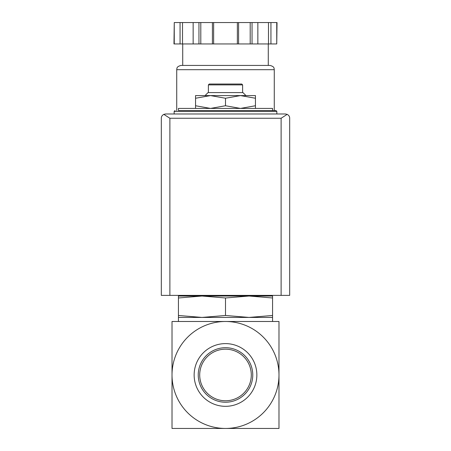 <?xml version="1.0" encoding="UTF-8"?>
<svg xmlns="http://www.w3.org/2000/svg" width="451" height="451" viewBox="0 0 451 451"><rect width="100%" height="100%" fill="white"/><g stroke="black" fill="none" stroke-linecap="round" stroke-linejoin="round"><path stroke-width="0.68" d="M278.983 374.967L278.983 321.49L225.5 321.49A53.483 53.483 0 0 1 278.983 374.967A53.483 53.483 0 0 1 225.5 428.45A53.483 53.483 0 0 1 172.017 374.967A53.483 53.483 0 0 1 225.5 321.49L172.017 321.49L172.017 428.45L278.983 428.45L278.983 374.967M195.548 108.42L195.548 105.743L210.527 108.42L225.5 105.743L240.473 108.42L255.452 105.743L255.452 108.42M178.438 297.981L178.438 296.031L201.969 296.031L178.438 297.981L178.438 315.474L201.969 317.425L225.5 315.474L225.5 297.981L201.958 296.031L249.031 296.031L225.5 297.981M272.562 296.031L272.562 297.981L249.031 296.031L272.562 296.031M225.5 315.474L249.031 317.425L178.438 317.425L178.438 315.474M272.562 315.474L272.562 317.425L249.031 317.425L272.562 315.474L272.562 297.981M225.5 349.181A25.786 25.786 0 0 1 247.836 387.866A25.786 25.786 0 0 1 203.164 387.866A25.786 25.786 0 0 1 225.5 349.181M225.5 347.704A27.263 27.263 0 0 1 249.11 388.599A27.263 27.263 0 0 1 201.89 388.599A27.263 27.263 0 0 1 225.5 347.704M225.5 343.611A31.361 31.361 0 0 1 252.656 390.651A31.361 31.361 0 0 1 198.344 390.651A31.361 31.361 0 0 1 225.5 343.611M272.562 428.45L244.752 428.45M206.248 428.45L178.438 428.45M272.562 110.557L272.562 108.42L178.438 108.42L178.438 110.557L275.984 110.557L178.438 110.557M195.548 98.256L195.548 95.584L210.527 95.584L195.548 98.256L195.548 105.743M255.452 95.584L255.452 98.256L240.473 95.584L225.5 98.256L210.521 95.584L255.452 95.584M255.452 105.743L255.452 98.256M225.5 105.743L225.5 98.256M208.385 84.889L242.615 84.889L241.759 84.033L209.241 84.033L208.385 84.889L208.385 92.59M245.953 95.584L242.954 92.59L208.046 92.59L205.047 95.584M287.169 114.368L285.398 113.979L165.602 113.979L163.831 114.368L169.88 118.258L169.88 295.388L289.677 295.388L289.677 118.258C289.722 116.617 288.888 115.321 287.169 114.368L281.12 118.258L281.12 295.388M163.831 114.368C162.112 115.321 161.278 116.617 161.323 118.258L161.323 295.388L169.88 295.388M276.745 43.944L277.027 22.55L270.938 22.55L270.938 43.944L276.745 43.944L276.745 22.55M174.255 43.944L174.255 22.55L173.973 43.944L270.938 43.944M268.283 43.944L268.283 65.423L182.717 65.423L182.717 43.944M176.724 69.696L274.276 69.696C273.864 68.529 274.963 66.765 269.997 65.423L181.003 65.423C176.037 66.765 177.136 68.529 176.724 69.696L176.724 110.557M268.48 43.944L268.48 22.55L270.938 22.55M257.854 43.944L257.854 22.55L268.48 22.55M238.585 43.944L238.585 22.55L257.854 22.55M237.356 43.944L237.356 22.55L238.585 22.55M213.644 43.944L213.644 22.55L237.356 22.55M212.415 43.944L212.415 22.55L213.644 22.55M193.146 43.944L193.146 22.55L212.415 22.55M182.52 43.944L182.52 22.55L193.146 22.55M180.062 43.944L180.062 22.55L182.52 22.55M174.255 22.55L180.062 22.55M275.984 110.557L276.841 111.414L174.159 111.414L175.016 110.557M281.12 118.258L169.88 118.258M252.047 43.944L252.047 22.55M250.192 43.944L250.192 22.55M200.808 43.944L200.808 22.55M198.953 43.944L198.953 22.55M258.186 296.031L259.415 295.388M191.585 295.388L192.814 296.031M178.438 317.425L178.438 321.49M272.562 317.425L272.562 321.49M174.159 111.414L174.159 113.979M276.841 111.414L276.841 113.979M242.615 84.889L242.615 92.59M274.276 69.696L274.276 110.557"/></g></svg>
